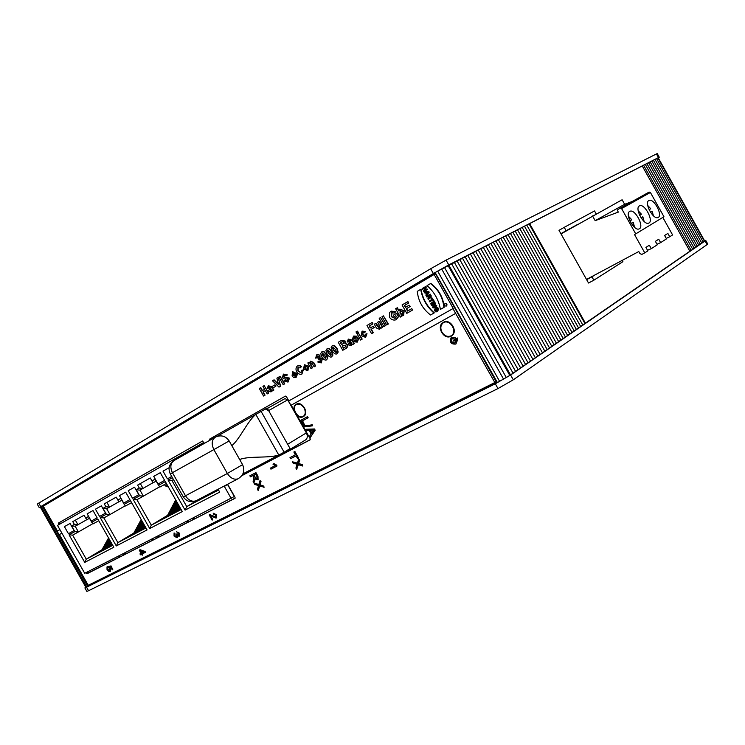 <?xml version="1.0" encoding="UTF-8"?>
<svg xmlns="http://www.w3.org/2000/svg" width="745" height="745" viewBox="0 0 745 745"><rect width="100%" height="100%" fill="white"/><g stroke="black" fill="none" stroke-linecap="round" stroke-linejoin="round"><path stroke-width="1.12" d="M241.995 475.459L310.265 439.643M285.419 396.107L209.699 439.066L209.596 440.183L211.068 439.354L211.142 438.256L209.671 439.084M305.376 440.016L305.841 439.736C307.601 438.107 307.769 435.834 306.344 432.91L287.691 399.86L284.944 398.622L267.408 408.446M247.955 471.231L248.206 471.678L242.497 474.677M267.101 461.164L267.353 461.63L273.881 457.635L274.123 458.073L286.769 451.433L288.306 449.663M267.353 461.63L254.781 468.233L254.52 467.776M248.206 471.678L254.557 467.841M57.412 531.045L59.907 529.639L57.412 531.045L43.266 506.162L434.13 274.467L453.221 308.449L288.827 400.903L286.425 396.647L285.326 396.154L209.699 439.066M58.846 524.657L58.455 523.958L59.926 523.139L60.308 523.819M59.926 523.139L59.935 522.198L58.464 523.027L58.455 523.958M59.935 522.198L202.472 441.059L204.475 443.322M436.412 309.548L437.65 311.047L435.965 312.006L434.503 310.665L435.21 307.694L437.389 307.76L438.079 308.588L437.967 310.805L437.473 308.924L435.695 308.477L435.08 310.283L435.881 311.019L436.412 309.548L437.352 311.224L435.965 312.006M435.21 307.694L437.688 307.592L438.377 308.411L437.967 310.805M435.862 308.402L435.378 310.106L436.179 310.851M434.838 302.964L435.266 303.727L433.823 306.633L436.151 305.301L436.561 306.018L433.087 308.002L432.649 307.229L434.046 304.379L431.774 305.673L431.374 304.956L435.145 302.805L435.574 303.56L434.139 306.456M436.151 305.301L436.859 305.85L433.087 308.002M434.037 304.388L431.774 305.673M431.998 297.916L434.018 300.803L433.124 301.306L432.491 300.17L429.614 301.827L429.176 301.054L432.053 299.397L431.411 298.251L431.998 297.916L433.711 300.971L433.124 301.306M424.119 292.049L428.72 291.37L429.185 292.189L426.28 295.905L425.814 295.067L426.401 294.275L425.544 292.738L424.576 292.878L424.119 292.049L428.412 291.528L428.878 292.357L426.28 295.905M420.692 289.349L421.009 289.19C422.676 298.68 427.108 306.567 434.307 312.853L430.554 314.986C422.75 309.063 418.327 301.185 417.274 291.37L420.692 289.349C422.368 298.838 426.801 306.735 434.009 313.021L430.554 314.986M445.1 303.615L445.165 303.56C446.842 303.504 447.345 304.267 446.655 305.86L446.413 305.981M430.508 283.584L430.815 283.426C438.731 289.377 443.191 297.32 444.206 307.247L440.397 309.399C438.74 299.863 434.288 291.938 427.034 285.624L430.508 283.584C438.423 289.535 442.884 297.488 443.899 307.415L440.397 309.399M425.609 286.546L426.047 287.319L424.687 288.119L425.544 289.647L426.904 288.846L427.341 289.619L423.886 291.64L423.449 290.867L424.957 289.982L424.101 288.464L422.592 289.349L422.164 288.576L425.917 286.387L426.354 287.16L424.995 287.961L425.842 289.47M426.904 288.846L427.649 289.46L423.886 291.64M424.11 288.473L422.592 289.349M429.977 294.312L430.889 295.942L430.796 298L429.232 297.562L428.459 299.769L427.937 298.838L428.394 296.259L426.95 297.087L426.512 296.314L430.284 294.145L431.197 295.774L431.01 297.879M429.502 297.814L428.459 299.769M428.403 296.268L426.95 297.087M433.981 301.446L434.726 302.051L430.955 304.211L430.517 303.438L433.981 301.446L434.419 302.219L430.955 304.211M396.517 313.366L398.389 316.69L395.949 319.81C393.528 320.499 391.46 319.773 389.765 317.649L389.486 312.686L390.743 311.41L395.539 311.857L394.235 313.04L391.768 312.714L391.265 316.69L395.046 318.432L396.396 316.709L395.8 315.656L394.096 316.644L393.295 315.237L396.796 313.217L398.668 316.532L396.135 319.707M391.209 311.14L395.828 311.708L394.235 313.04M392.01 312.593L391.544 316.532L395.148 318.357M395.8 315.666L394.096 316.644M380.593 317.519L385.538 325.639L383.852 326.599L379.205 318.329L380.593 317.519L385.249 325.798L383.852 326.599M371.867 322.622L372.649 324.019L369.185 326.04L370.274 327.977L373.273 326.236L374.055 327.623L371.057 329.365L373.022 332.847L371.578 333.685L366.968 325.49L372.155 322.473L372.938 323.861L369.473 325.882L370.563 327.809M373.273 326.236L374.344 327.474L371.345 329.206L373.31 332.698L371.578 333.685M357.33 331.125L358.429 332.419L356.79 333.36L355.98 331.916L357.33 331.125L358.14 332.568L356.79 333.36M354.909 340.763L356.659 340.968L357.106 339.869L353.81 340.12L352.469 339.152L353.484 336.172L356.697 336.368L353.577 337.83L353.894 338.435L357.274 337.969L358.345 338.882L357.265 342.113L353.698 341.778L354.909 340.763L356.65 340.977M353.735 336.032L356.985 336.209L355.589 337.373M354.378 337.15L354.173 338.277L357.563 337.811L358.634 338.733L357.349 342.076M341.331 340.493L345.103 340.987L345.121 343.287L347.524 344.479L347.058 347.775L342.784 350.299L338.258 342.281L340.996 340.67L344.814 341.135L344.833 343.445L347.235 344.637L346.77 347.934L342.784 350.299M327.167 348.735L329.281 348.604L331.758 351.463L332.931 355.095L331.572 356.948C330.231 357.432 328.731 356.501 327.092 354.136L325.928 350.532L326.99 348.828L328.983 348.753L331.469 351.621L332.642 355.253L331.572 356.948M318.851 361.092L320.443 361.697L320.629 359.854L319.046 359.127L318.534 359.574L317.975 358.261L318.46 356.622L317.23 356.194L316.998 357.721L315.703 358.168L316.532 354.946L318.478 354.75L319.689 355.793L319.661 358L321.98 359.155L321.225 362.917L317.724 361.986L319.139 360.934L320.564 361.604M319.177 359.071L318.534 359.574M317.426 356.119L316.998 357.721M316.765 354.816L318.776 354.592L319.978 355.635L319.959 357.851L322.268 358.997L321.328 362.852M304.435 364.752L308.756 366.168L307.899 370.6M295.681 375.108L297.041 374.651L295.961 377.482L293.642 377.557L292.096 375.89L292.534 371.69L296.631 373.776L293.567 375.554L295.355 376.365L295.681 375.108L297.339 374.493L296.11 377.398M292.599 371.653L296.929 373.618L293.856 375.387L295.467 376.262M280.101 376.281L284.73 383.805L283.174 384.699L278.835 377.026L280.101 376.281L284.441 383.964L283.174 384.699M274.719 384.932L275.836 386.245L273.21 387.754L272.381 386.292L274.719 384.932L275.548 386.404L273.21 387.754M260.499 387.754L262.184 390.725L264.596 389.318L262.911 386.338L264.149 385.621L268.433 393.211L267.194 393.919L265.322 390.603L262.901 392.01L264.773 395.316L263.544 396.033L259.269 388.471L260.797 387.596L262.473 390.557M264.149 385.621L268.721 393.043L267.194 393.919M265.322 390.613L263.199 391.851L265.071 395.157L263.544 396.033M268.386 385.761L271.636 386.702L273.881 390.073L272.409 390.911L271.916 390.399L270.938 391.917L268.545 391.144L270.128 387.456L268.777 387.009L268.414 388.136L267.222 388.517L268.265 385.826L271.348 386.86L273.583 390.231L272.409 390.911M272.102 390.594L271.143 391.805M269.001 386.906L268.414 388.136M273.806 379.969L278.574 384.718L276.898 378.162L278.239 377.38L280.334 386.338L278.984 387.121L272.447 380.76L274.095 379.81L278.425 384.113M278.239 377.38L280.632 386.18L278.984 387.121M285.065 380.08L287.281 380.76L287.924 378.981L283.798 378.86L282.355 377.65L283.37 374.204L287.179 375.08L285.94 375.899L284.152 375.461L283.435 376.244L283.966 377.194L289.2 378.246L288.008 382.083L283.91 380.946L285.363 379.922L287.402 380.676M283.566 374.092L287.468 374.921L285.94 375.899M284.041 375.527L284.255 377.035L289.498 378.088L288.008 382.083M303.327 369.911L301.772 374.139C299.928 374.67 298.205 373.925 296.612 371.895C295.635 369.436 295.849 367.499 297.246 366.093L299.704 365.767L301.176 366.819L300.095 367.946L297.972 367.453L297.879 371.001L300.999 372.807L301.492 370.321L303.327 369.911L301.921 374.055M297.562 365.916L300.002 365.609L301.464 366.661L300.095 367.946M298.177 367.35L298.177 370.842L301.12 372.724M310.535 361.195L313.673 362.415L315.666 365.953L314.111 366.847L312.481 363.942L310.684 362.638L310.842 365.32L312.295 367.89L311.038 368.617L307.834 362.936L308.998 362.256L309.473 363.094L310.395 361.278L313.384 362.573L315.377 366.112L314.111 366.847M310.87 362.573L311.131 365.162L312.583 367.732L311.038 368.617M308.998 362.256L309.548 362.554M321.961 351.77L324.066 351.649L326.534 354.499L327.707 358.112L326.357 359.956C325.025 360.44 323.535 359.509 321.896 357.153L320.732 353.558L321.793 351.863L323.777 351.798L326.245 354.657L327.418 358.271L326.785 359.714M332.41 345.661L334.533 345.531L337.029 348.409L338.202 352.05L336.824 353.912C335.474 354.406 333.974 353.465 332.326 351.1L331.162 347.477L332.112 345.829L334.244 345.689L336.74 348.558L337.913 352.208L336.824 353.912M348.474 339.096L351.994 340.046L354.378 343.622L352.767 344.535L352.236 343.994L351.109 345.671L348.474 344.907L349.265 342.002L350.336 340.875L348.874 340.418L348.418 341.657L347.077 342.104L348.315 339.18L351.705 340.204L354.089 343.771L352.767 344.535M352.413 344.181L351.286 345.568M349.079 340.325L348.418 341.657M358.587 333.369L362.191 339.105L360.561 340.046L357.237 334.151L358.587 333.369L361.912 339.264L360.561 340.046M362.955 332.317L362.945 334.626L364.985 335.948M362.182 331.106L365.702 331.562L364.231 332.773L362.759 332.4L362.666 334.775L364.873 336.042L365.218 334.347L366.987 333.676L365.655 337.271M380.807 327.614L379.643 329.188M375.676 323.404L377.221 326.152L379.298 327.809L379.084 324.773L377.659 322.25L379.335 321.291L382.697 327.279L381.123 328.173L380.621 327.279L379.466 329.309L376.421 327.986L374.297 324.215L375.964 323.255L379.419 327.716M383.414 315.871L388.369 324.01L386.683 324.969L382.017 316.69L383.414 315.871L388.089 324.159L386.683 324.969M401.63 315.591L401.955 316.169L400.344 317.081L395.642 308.719L397.346 307.741L398.864 310.432M399.916 309.11L404.163 310.786L403.622 315.377M407.636 301.706L408.437 303.131L404.386 305.497L405.429 307.368L409.21 305.171L410.011 306.595L406.23 308.784L407.515 311.065L411.724 308.626L412.525 310.06L406.798 313.366L402.067 304.966L407.915 301.557L408.716 302.982L404.665 305.348L405.708 307.201M409.21 305.171L410.29 306.446L406.519 308.635L407.785 310.907M411.724 308.626L412.804 309.901L406.798 313.366M397.066 307.89L398.761 310.898L399.841 309.147L403.883 310.935L403.492 315.442L401.173 315.424L401.676 316.318L400.344 317.081M399.981 313.105L400.158 310.6L402.449 311.866L402.402 314.39L401.034 314.343L399.981 313.105L402.449 314.353M400.326 310.535L400.27 312.947M379.047 321.44L382.418 327.428L381.123 328.173M365.218 334.347L366.698 333.835L365.525 337.345L361.334 335.688L362.005 331.208L365.413 331.711L364.231 332.773M350.904 341.881L351.454 342.979L350.895 344.348L349.712 343.976L349.656 343.277L350.904 341.881M350.96 341.983L349.945 343.119L351.044 344.246M332.95 347.03L335.371 349.349L336.358 351.426L336.125 352.636L333.695 350.327L332.698 348.26L332.95 347.03M333.117 346.993L333.983 350.178L336.237 352.525M322.501 353.13L324.904 355.44L325.882 357.488L325.658 358.69L323.246 356.399L322.259 354.341L322.501 353.13M322.669 353.093L323.535 356.24L325.761 358.578M301.492 370.321L303.038 370.069M270.668 388.406L271.189 389.43L270.714 390.687L269.578 389.663L270.668 388.406M270.724 388.508L269.578 389.663M269.867 389.505L270.873 390.576M294.899 373.571L293.074 374.633L292.785 373.515L293.251 372.779L294.899 373.571M293.39 372.724L293.362 374.465M304.36 364.789L308.467 366.326L307.778 370.665L303.569 369.073L304.36 364.789M304.882 368.412L305.059 366.009L307.182 367.071L307.042 369.473L304.882 368.412L307.136 369.39M305.236 365.953L305.18 368.254M327.707 350.094L330.119 352.404L331.106 354.471L330.873 355.672L328.452 353.372L327.465 351.305L327.707 350.094M327.875 350.057L328.741 353.223L330.976 355.561M340.39 342.802L342.393 341.676L343.585 342.151L343.343 343.519L341.443 344.656L340.39 342.802L341.722 344.497M342.197 345.997L345.755 345.382L345.615 346.798L343.408 348.138L342.197 345.997L343.687 347.98M343.315 345.345L342.476 345.838M342.3 341.713L340.688 342.644M61.91 533.159L59.106 534.714L57.114 531.213M288.827 400.903L452.951 308.607L455.642 313.394L290.941 405.317L288.538 401.071M59.404 534.547L88.245 585.309L494.848 382.53L455.642 313.394M296.305 404.284C301.669 400.465 309.417 412.786 303.858 416.297L303.429 416.557M297.004 415.393L310.171 438.721L310.088 439.857L241.855 475.664M227.625 484.231L235.029 497.315L234.982 498.358M234.917 498.396L87.24 573.641L88.683 572.756L87.845 572.281L86.411 573.166L87.24 573.641M86.411 573.166L86.085 572.598M291.23 405.159L294.089 410.225M304.035 426.028L312.276 424.808L312.472 425.833L304.519 426.876L304.035 426.028L311.997 424.985L312.472 425.833M453.277 340.269L457.458 337.997L457.728 339.105L453.807 341.219L453.277 340.269L457.188 338.156L457.728 339.105M455.903 341.322L457.3 340.558L455.893 344.069C450.902 344.432 449.337 342.206 451.219 337.401L455.428 337.867L451.992 338.519C450.744 341.722 451.777 343.203 455.111 342.97L455.903 341.322L457.03 340.716L455.893 344.069M451.582 337.168L455.428 337.867M452.28 338.342L452.262 338.36C451.014 341.555 452.047 343.045 455.381 342.802M300.906 420.236L307.517 416.632L308.16 417.759L302.284 420.962L304.649 425.153L303.904 425.553L300.906 420.236L307.238 416.8L307.871 417.936M302.582 420.804L304.649 425.153M305.999 429.26L314.492 428.98L315.182 430.2L310.497 437.222L309.771 435.937L311.131 433.935L309.119 430.368L306.67 430.452L305.999 429.26L314.204 429.148L314.893 430.377L310.497 437.222M249.845 475.794L255.935 472.6L257.975 476.204L258.096 479.873L254.855 478.625L253.877 482.928L253.123 481.587L253.728 476.772L253.021 475.534L250.45 476.865L249.845 475.794L255.647 472.777L257.686 476.381L258.096 479.873M255.218 479.063L253.877 482.928M292.338 461.751L297.348 463.343L298.717 458.957L299.462 460.27L298.363 463.679L302.032 464.824L302.721 466.035L298.13 464.629L296.659 469.406L295.895 468.046L297.078 464.265L293.083 463.083L292.338 461.751L297.432 463.101M298.717 458.957L299.751 460.093L298.643 463.502L302.321 464.647L302.721 466.035M298.335 464.694L296.659 469.406M209.224 514.944L215.519 517.114L215.622 515.177L213.675 514.199L213.182 513.175L216.19 514.916L216.059 518.11L210.612 515.959L212.781 519.777L212.139 520.094L209.224 514.944L210.034 514.646L215.678 516.974M213.182 513.175L216.469 514.739L216.432 517.877M211.114 516.164L212.781 519.777M139.948 553.926L141.094 553.349L139.287 550.164L144.847 551.673L145.266 552.408L142.146 553.982L142.705 554.969L142.165 555.239L141.606 554.252L140.451 554.829L139.948 553.926L141.075 553.321M139.287 550.164L140.116 549.708L145.135 551.486L145.266 552.408M142.444 553.824L142.705 554.969M107.857 567.625L107.494 569.599L109.459 570.558L109.627 568.51L108.044 566.572L110.772 566.088L112.793 569.646L112.262 569.916L110.642 567.057L109.198 567.29L110.251 568.5L110.037 571.462L108.649 571.434L107.038 569.841L107.001 566.898L107.857 567.625L107.774 569.422L109.627 570.419M108.044 566.572L111.061 565.911L112.793 569.646M109.627 567.224L110.539 568.323L110.409 571.238M174.088 532.917L174.712 533.802L174.544 535.785L176.491 536.81L176.202 534.212L178.614 535.31L178.707 533.662L176.593 531.772L179.21 533.383L179.2 536.242L177.515 535.748L177.068 537.788L174.032 536.037L174.088 532.917L174.991 533.625L174.833 535.608L176.649 536.67M176.202 534.212L177.096 533.848L178.763 535.161M176.593 531.772L179.498 533.206L179.2 536.232M177.906 536.037L177.44 537.555M293.856 452.019L294.871 451.461L298.624 458.11L297.609 458.659L296.044 455.893L290.615 458.706L289.991 457.598L295.42 454.776L293.856 452.019L294.592 451.638L298.345 458.287M289.991 457.598L295.402 454.757M270.351 468.167L275.026 465.737L272.996 464.172L273.704 463.809L276.926 466.063L270.929 469.173L270.351 468.167L274.998 465.727M272.996 464.172L273.992 463.632L276.842 465.234L276.926 466.063M260.024 480.516L261.029 481.605L260.024 484.874L263.525 486.019L264.186 487.193L259.53 485.973L258.189 490.555L257.453 489.242L258.534 485.61L254.725 484.418L253.998 483.123L258.776 484.716L260.024 480.516L260.741 481.792L259.735 485.06L263.236 486.206L263.898 487.37M259.744 486.038L258.189 490.555M253.998 483.123L258.85 484.474M443.34 322.427C449.915 317.892 458.538 331.227 451.889 335.66L451.312 336.032M309.985 430.331L313.869 430.089L311.615 433.227L309.985 430.331M310.358 430.321L311.829 432.92M253.691 475.189L255.61 474.183L257.062 476.763L257.155 478.961L254.995 477.498L253.691 475.189M253.989 475.031L255.284 477.321L257.258 478.849M141.634 553.079L140.33 550.779L143.804 551.98L141.634 553.079L143.766 551.971M140.814 550.946L141.923 552.902M107.289 566.721L107.569 567.802M450.995 336.219C444.281 340.325 436.142 327.064 442.754 322.799C449.207 317.668 458.445 331.236 451.619 335.818L450.995 336.219M450.865 335.986C444.374 339.944 436.523 327.148 442.903 323.023C449.133 318.068 458.054 331.171 451.461 335.595L450.865 335.986M442.903 323.023L443.182 322.864C440.546 325.211 440.146 328.312 441.981 332.177C444.551 336.004 447.605 337.215 451.135 335.818L451.163 335.799M303.178 416.716C297.683 420.106 290.382 407.925 295.877 404.544C301.176 400.428 309.212 412.888 303.569 416.464L303.178 416.716M303.057 416.502C297.758 419.77 290.699 408.018 296.007 404.749C298.931 403.315 301.632 404.433 304.118 408.083C305.813 411.603 305.59 414.322 303.438 416.259L303.057 416.502M296.426 404.498L296.296 404.582C291.016 407.841 297.991 419.547 303.308 416.353M204.298 443.415L203.758 442.446L57.505 525.411L84.716 573.296L122.329 554.075L124.927 554.429L153.479 539.734M88.683 572.756L120.122 556.729M122.329 554.075L186.306 521.379L189.053 521.751L235.15 498.107M150.993 539.427L153.721 539.753L188.811 521.724M117.673 556.45L120.373 556.748L124.927 554.429M195.469 518.334L193.02 517.943M186.306 521.379L191.53 518.706L194.175 519.144M159.849 536.484L157.418 536.139M155.929 536.903L158.545 537.294M202.584 441.012L59.954 522.189M434.13 274.467L435.527 273.75L496.151 381.636L494.848 382.53M126.231 553.619L123.819 553.312M43.88 505.799L43.517 505.157L435.052 272.754M496.757 382.558L89.204 585.551L88.888 584.993M306.344 432.91L287.635 444.262L268.619 410.597L265.844 409.322M191.53 518.706L234.33 496.477L227.523 484.455M200.507 444.262L201.066 445.249M231.174 498.452L224.161 486.057M163.015 471.147L169.115 467.711L163.015 471.147L167.383 478.858L171.732 476.465M160.277 472.684L153.721 476.381L158.052 484.036L164.636 480.385L160.277 472.684L153.721 476.381M128.252 490.713L134.528 487.183L138.793 494.708L132.498 498.2L128.252 490.713L134.528 487.183M125.672 492.166L119.479 495.649L123.698 503.08L129.909 499.634L125.672 492.166L119.479 495.649M95.444 509.18L101.367 505.846L105.52 513.156L99.569 516.453L95.444 509.18L101.367 505.846M93.004 510.549L87.156 513.836L91.263 521.062L97.12 517.812L93.004 510.549L87.156 513.836M64.424 526.631L70.039 523.474L74.081 530.589L68.447 533.709L64.424 526.631L70.039 523.474M173.492 479.557L171.909 480.423L168.063 480.059L185.095 510.12L219.701 492.1L218.08 489.232M168.063 480.059L172.412 477.647M150.257 477.973L151.943 480.953L155.09 479.184L158.564 485.312L165.316 481.577L182.311 511.573L149.708 528.55L133.15 499.364L139.622 495.788L136.205 489.763L139.268 488.05L137.601 485.107L150.257 477.973M116.211 497.148L117.85 500.035L120.82 498.377L124.192 504.318L130.561 500.798L147.082 529.918L116.304 545.945L100.212 517.579L106.311 514.208L102.996 508.351L105.892 506.73L104.263 503.871L116.211 497.148M84.064 515.251L85.656 518.054L88.469 516.49L91.747 522.264L97.763 518.939L113.827 547.23L84.734 562.382L69.071 534.808L74.845 531.613L71.613 525.923L74.351 524.387L72.768 521.612L84.064 515.251M171.909 480.423L186.762 506.637L198.608 499.429M218.117 489.297L216.637 489.986M216.301 490.163L213.899 491.421M213.564 491.598L211.17 492.855M210.844 493.022L208.46 494.27M208.134 494.438L205.75 495.686M205.443 495.853L203.059 497.101M218.527 490.024L186.762 506.637L185.095 510.12M156.171 481.084L153.246 482.723L151.943 480.953M166.386 483.468L159.849 487.072L158.564 485.312M136.205 489.763L139.967 490.126L143.385 496.142L136.903 499.718L151.328 525.16L167.597 515.317M180.504 508.388L180.057 509.254L180.784 508.872M180.15 509.077L177.478 510.604L179.526 506.665M177.571 510.427L174.907 511.945L178.558 504.952M175 511.778L172.346 513.286L177.599 503.257M172.44 513.119L169.795 514.627L176.649 501.571M169.888 514.45L167.262 515.95L175.699 499.904M179.964 507.429L178.614 510.008M178.986 505.706L176.043 511.359M178.018 504.002L173.473 512.7M177.068 502.316L170.922 514.031M176.118 500.64L168.379 515.372M139.622 495.788L143.385 496.142L159.635 486.783M139.967 490.126L143.049 488.403L139.268 488.05M153.181 482.639L143.049 488.403L140.311 483.579M136.903 499.718L133.15 499.364M164.468 484.529L165.204 485.842L167.131 484.781M167.746 486.792L165.204 485.842M181.165 509.552L151.328 525.16L149.708 528.55M121.873 500.221L119.191 501.711L117.85 500.035M131.604 502.633L125.523 505.985L124.192 504.318M102.996 508.351L106.665 508.695L109.981 514.553L103.862 517.924L117.887 542.639L133.849 533.02M145.545 527.218L143.18 528.559L144.707 525.728M143.273 528.401L140.758 529.835L143.813 524.163M140.842 529.667L138.337 531.101L142.928 522.599M138.421 530.934L135.925 532.358L142.053 521.053M136.009 532.2L133.532 533.616L141.187 519.526M145.098 526.426L144.26 528M144.204 524.853L141.82 529.267M143.319 523.288L139.399 530.542M142.435 521.742L136.987 531.8M141.569 520.196L134.584 533.057M106.311 514.208L109.981 514.553L125.318 505.725M106.665 508.695L109.571 507.075L105.892 506.73M119.135 501.636L109.571 507.075L106.907 502.391M103.862 517.924L100.212 517.579M131.409 502.745L132.331 503.909M132.833 504.793L132.135 504.011M145.964 527.963L117.887 542.639L116.304 545.945M89.484 518.278L87.035 519.647L85.656 518.054M98.778 520.727L93.116 523.847L91.747 522.264M71.613 525.923L75.189 526.249L78.421 531.939L72.628 535.134L86.28 559.169L101.944 549.763M112.365 544.651L110.772 545.526L111.806 543.673M110.856 545.377L108.472 546.737L110.977 542.22M108.556 546.588L106.19 547.929L110.167 540.786M106.265 547.78L103.909 549.121L109.357 539.361M103.993 548.972L101.637 550.313L108.556 537.946M112.169 544.316L111.787 544.995M111.34 542.863L109.487 546.206M110.521 541.419L107.196 547.407M109.711 539.985L104.915 548.599M108.91 538.57L102.642 549.791M74.845 531.613L78.421 531.939L92.911 523.614M75.189 526.249L77.936 524.722L74.351 524.387M86.979 519.582L77.936 524.722L75.347 520.159M72.628 535.134L69.071 534.808M112.746 545.331L86.28 559.169L84.734 562.382M224.375 486.448L227.691 484.343M84.883 587.917L86.858 591.4L88.553 590.729L86.56 587.228L84.883 587.917L85.787 587.153M86.56 587.228L495.304 383.777L497.986 388.564L513.296 379.801L707.079 244.602L707.75 244.015L705.729 240.402L705.059 240.98L707.079 244.602M513.296 379.801L510.604 375.024L495.304 383.777M510.604 375.024L705.059 240.98M704.584 240.784L705.729 240.402M655.06 159.43L658.217 157.763L704.723 241.045L701.725 242.991M701.716 243.075L698.736 245.049M698.736 245.133L695.728 247.126M695.718 247.21L692.682 249.23M692.673 249.305L584.9 323.516M505.641 235.914L529.071 223.9L584.927 323.563L580.662 326.45M580.672 326.478L524.489 226.247L580.681 326.487L576.369 329.411M576.379 329.439L519.861 228.622L576.388 329.439L554.112 344.749M490.89 243.466L495.863 240.905L554.122 344.767L549.503 347.934M435.49 272.344L490.881 243.457L549.512 347.952L509.785 375.424L497.418 382.567L435.173 272.568M89.204 585.551L87.808 586.427L42.065 505.939L41.012 506.535L86.755 587.023L87.808 586.427M86.755 587.023L85.908 587.367L40.249 507.019L41.012 506.535M88.553 590.729L497.986 388.564M42.065 505.939L43.517 505.157M470.356 253.971L530.477 361.064L470.356 253.971M475.58 251.288L535.32 357.721L475.58 251.288M480.749 248.644L540.106 354.424L480.749 248.644M485.842 246.036L544.837 351.165L485.842 246.036M490.881 243.457L549.512 347.952M554.122 344.777L495.863 240.905L505.632 235.904L563.192 338.528L505.632 235.904M567.634 335.455L510.427 233.446L567.643 335.464M584.918 323.553L529.071 223.91L645.254 164.422M645.31 164.422L648.541 162.736M648.588 162.745L651.782 161.078M698.791 245.133L651.819 161.041L655.004 159.43M659.269 157.204L657.248 153.582L656.447 153.936L658.478 157.567L659.269 157.204L658.282 157.884M658.478 157.567L448.76 264.913L446.069 260.117L430.657 268.74L38.759 503.126L37.25 504.104L39.234 507.606L40.752 506.628L38.759 503.126M430.657 268.74L433.357 273.536L448.76 264.913M433.357 273.536L40.752 506.628M40.295 507.121L39.234 507.606M656.447 153.936L446.069 260.117M560.901 233.707L559.011 230.335L564.235 227.337L566.125 230.717L560.901 233.707L572.393 227.421M592.517 215.929L595.162 220.66L618.313 212.12L617.586 210.816L617.829 209.541L620.287 208.134L621.572 208.563L635.736 233.883L634.526 234.545L644.77 252.862L641.939 254.371L640.002 253.7L638.791 251.531L586.52 279.44L561.022 233.921L622.122 199.762L624.655 204.298L632.244 201.476M586.641 279.654L591.949 276.823L593.839 280.204L588.522 283.026L586.641 279.654L589.491 277.857M564.235 227.337L594.529 210.956L596.186 213.927M644.77 252.862L647.852 250.879L645.915 247.405L649.361 245.207L651.288 248.662L657.304 244.788L655.395 241.361L658.738 239.229L660.638 242.637L666.486 238.866L664.605 235.485L667.855 233.418L669.727 236.77L666.226 238.391M620.287 208.134L649.146 192.07L650.394 192.461L663.953 216.73L635.736 233.883M662.808 217.428L672.586 234.936L669.727 236.77M593.839 280.204L622.913 261.681L622.187 260.396M660.638 242.637L657.006 244.248M651.288 248.662L647.517 250.264M629.702 211.412L629.907 211.31C635.075 208.6 644.742 227.039 639.126 228.892C634.125 231.546 624.543 213.759 629.702 211.412M639.396 205.899L639.592 205.797C644.611 203.152 654.157 221.312 648.699 223.118C643.838 225.707 634.377 208.162 639.396 205.899M648.821 200.526L649.007 200.433C653.877 197.853 663.301 215.761 657.993 217.512C653.272 220.036 643.931 202.733 648.821 200.526M631.276 223.481L633.278 222.383L631.313 223.537M629.879 220.939L631.732 219.85M641.007 217.754L642.842 216.748L641.035 217.81M639.629 215.249L641.324 214.253M595.162 220.66L624.655 204.298M566.125 230.717L577.58 224.459M591.949 276.823L594.789 275.026M650.46 212.195L652.145 211.273L650.487 212.25M649.1 209.727L650.739 208.768L647.74 205.676M428.943 295.933L429.818 295.42L430.275 297.246L428.943 295.933L430.396 297.115M429.828 295.439L429.25 295.774M446.274 306.074C444.625 306.037 444.16 305.254 444.858 303.727C446.544 303.671 447.037 304.435 446.348 306.027L446.274 306.074M426.848 293.688L426.261 292.636L427.835 292.403L426.848 293.688M426.624 292.58L427.081 293.381M432.491 300.17L429.614 301.827M242.917 473.876L284.152 452.206L261.104 411.398L255.824 414.388C247.154 421.549 240.095 438.842 231.825 445.65M261.104 411.398L267.157 408.009L290.075 448.583L284.152 452.206M239.667 459.507C249.612 455.67 268.051 458.51 278.779 455.027L255.824 414.388L216.869 436.449M305.441 439.988L287.114 451.219M287.691 399.86L268.619 410.597M318.581 358.839L320.052 357.982M40.36 506.935L86.048 587.339M499.634 381.403L437.65 271.087M503.555 379.149L441.608 268.88M506.302 377.529L444.392 267.334M509.785 375.424L447.978 265.378M657.9 157.912L704.453 241.278M585.384 323.125L529.639 223.658M689.842 251.167L642.264 165.986M621.572 208.563L650.394 192.461M634.377 227.188L633.185 222.438M631.741 219.859L628.454 216.469M638.232 210.993L641.333 214.262M642.758 216.804L643.941 221.321M653.235 215.622L652.061 211.329M691.146 250.357L643.606 165.269M703.196 242.06L656.596 158.611M700.226 244.099L653.393 160.25M697.227 246.167L650.161 161.907M694.2 248.253L646.902 163.574M582.795 325.006L526.789 225.074M578.53 327.949L522.18 227.43M574.209 330.929L517.524 229.814M572.03 332.428L515.177 231.025M569.841 333.937L512.811 232.235M565.418 336.991L508.043 234.675M560.938 340.074L503.21 237.143M558.675 341.629L500.78 238.391L558.685 341.629M556.403 343.194L498.321 239.648M551.822 346.351L493.376 242.181M547.175 349.554L488.375 244.742M542.481 352.785L483.3 247.34M537.722 356.063L478.169 249.966M532.908 359.388L472.982 252.629M528.028 362.75L467.72 255.321M525.56 364.445L465.057 256.68M523.083 366.149L462.384 258.049M520.597 367.872L459.702 259.428M518.082 369.594L456.992 260.806M515.559 371.336L454.273 262.203M510.465 374.847L448.769 265.015M513.016 373.087L451.526 263.609M173.65 460.773C169.05 464.293 167.923 468.661 170.27 473.876L172.421 472.703L185.486 495.77L227.365 473.475L213.862 449.608L229.162 440.938C225.772 436.067 221.302 434.735 215.743 436.933C211.776 439.513 211.152 443.731 213.862 449.608L172.421 472.703C169.804 467.013 170.493 462.878 174.479 460.308L214.905 437.408M242.572 464.647L227.365 473.475C230.438 478.197 233.967 479.976 237.953 478.83C243.587 475.394 245.133 470.663 242.572 464.647L229.162 440.938M238.81 478.383L195.935 500.826C191.949 502.009 188.466 500.323 185.486 495.77L183.279 496.85C186.436 501.422 190.655 502.745 195.935 500.826L196.81 500.379M287.17 451.181L305.841 439.736M633.287 222.41L634.582 227.365M631.816 219.775L628.408 216.199M641.408 214.178L638.186 210.733M642.851 216.776L644.136 221.498M652.154 211.301L653.421 215.789M650.73 208.74L647.694 205.424M655.032 159.393L701.771 243.084M648.569 162.708L695.774 247.21M645.291 164.384L692.729 249.305M515.177 231.015L572.039 332.438M496.887 382.79L434.996 272.651M170.27 473.876L183.279 496.85"/></g></svg>
